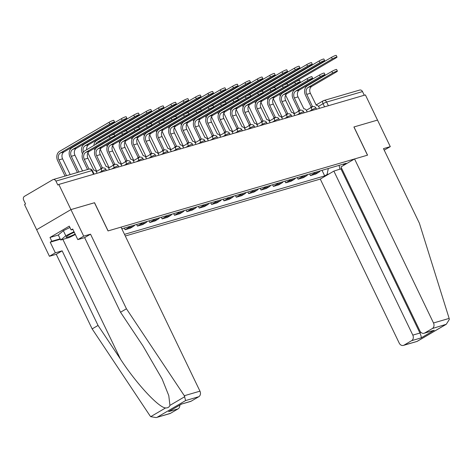 <?xml version="1.0" encoding="UTF-8"?>
<svg xmlns="http://www.w3.org/2000/svg" width="473" height="473" viewBox="0 0 473 473"><rect width="100%" height="100%" fill="white"/><g stroke="black" fill="none" stroke-linecap="round" stroke-linejoin="round"><path stroke-width="0.71" d="M125.292 236.009L320.28 179.078L399.218 343.102A4.239 3.441 -106.3 0 0 403.404 345.408A4.239 3.441 -106.3 0 0 404.043 345.136L411.64 340.672A4.239 3.441 -106.3 0 0 412.811 335.12L419.941 333.039C421.005 335.392 421.408 337.013 421.147 337.899L411.64 340.672M94.47 202.751L70.932 209.598L36.652 229.724L24.537 204.561L25.536 203.975L23.65 200.049A2.826 2.294 -106.3 0 1 24.43 196.348L52.716 179.746A2.826 2.294 -106.3 0 1 53.142 179.563L89.03 169.086A2.826 2.294 73.7 0 1 91.821 170.623L55.932 181.1A2.826 2.294 -106.3 0 0 53.142 179.563M384.212 150.16L390.29 146.642L365.398 94.919L58.823 184.435L70.932 209.598L36.652 229.724L49.428 256.283L55.329 252.819L62.14 250.832L56.246 254.297L49.428 256.283M94.541 202.71L108.11 230.907L367.474 155.179L353.905 126.977L377.513 120.089L353.981 126.959L367.556 155.156L354.561 158.952L433.505 322.976L449.143 318.406L449.35 319.411L446.27 324.289L432.328 328.528A4.239 3.441 -106.3 0 0 433.505 322.976M316.023 105.012L323.195 100.802A2.826 1.62 59.6 0 1 323.408 100.708A2.826 2.294 73.7 0 1 323.834 100.524L359.722 90.047A2.826 2.294 73.7 0 1 362.513 91.585L326.624 102.067A2.826 0.331 154.3 0 0 323.041 103.699L318.483 106.378M364.275 95.25L362.513 91.585M55.932 181.1L57.824 185.02L58.823 184.435M122.016 229.192A6.498 5.28 -106.3 0 0 122.495 228.595M129.626 226.514A6.498 5.28 73.7 0 1 128.124 227.921L125.079 229.712L130.306 228.187L133.356 226.396A6.498 5.28 -106.3 0 0 134.852 224.988M124.287 228.075L125.079 229.712M141.983 222.907A6.498 5.28 73.7 0 1 140.487 224.314L137.436 226.106L142.663 224.574L145.714 222.789A6.498 5.28 -106.3 0 0 147.215 221.382M136.65 224.462L137.436 226.106M154.34 219.301A6.498 5.28 73.7 0 1 152.844 220.708L149.793 222.493L155.026 220.968L158.071 219.176A6.498 5.28 -106.3 0 0 159.572 217.769M149.007 220.856L149.793 222.493M166.703 215.688A6.498 5.28 73.7 0 1 165.201 217.095L162.15 218.887L167.383 217.361L170.428 215.57A6.498 5.28 -106.3 0 0 171.93 214.163M161.364 217.249L162.15 218.887M179.06 212.081A6.498 5.28 73.7 0 1 177.558 213.489L174.513 215.28L179.74 213.755L182.791 211.963A6.498 5.28 -106.3 0 0 184.287 210.556M173.721 213.642L174.513 215.28M191.417 208.475A6.498 5.28 73.7 0 1 189.915 209.882L186.87 211.668L192.097 210.142L195.148 208.357A6.498 5.28 -106.3 0 0 196.644 206.949M186.078 210.03L186.87 211.668M203.774 204.862A6.498 5.28 73.7 0 1 202.278 206.275L199.228 208.061L204.454 206.535L207.505 204.744A6.498 5.28 -106.3 0 0 209.007 203.337M198.441 206.423L199.228 208.061M216.131 201.256A6.498 5.28 73.7 0 1 214.636 202.663L211.585 204.454L216.811 202.929L219.862 201.137A6.498 5.28 -106.3 0 0 221.364 199.73M210.798 202.816L211.585 204.454M228.494 197.649A6.498 5.28 73.7 0 1 226.993 199.056L223.942 200.848L229.174 199.316L232.219 197.531A6.498 5.28 -106.3 0 0 233.721 196.124M223.155 199.204L223.942 200.848M240.852 194.042A6.498 5.28 73.7 0 1 239.35 195.45L236.299 197.235L241.532 195.71L244.576 193.918A6.498 5.28 -106.3 0 0 246.078 192.511M235.513 195.597L236.299 197.235M253.209 190.43A6.498 5.28 73.7 0 1 251.707 191.837L248.662 193.628L253.889 192.103L256.94 190.312A6.498 5.28 -106.3 0 0 258.435 188.904M247.87 191.991L248.662 193.628M265.566 186.823A6.498 5.28 73.7 0 1 264.064 188.23L261.019 190.022L266.246 188.496L269.297 186.705A6.498 5.28 -106.3 0 0 270.793 185.298M260.227 188.384L261.019 190.022M277.923 183.217A6.498 5.28 73.7 0 1 276.427 184.624L273.376 186.409L278.603 184.884L281.654 183.098A6.498 5.28 -106.3 0 0 283.156 181.691M272.59 184.772L273.376 186.409M290.28 179.61A6.498 5.28 73.7 0 1 288.784 181.017L285.733 182.803L290.966 181.277L294.011 179.486A6.498 5.28 -106.3 0 0 295.513 178.079M284.947 181.165L285.733 182.803M302.643 175.997A6.498 5.28 73.7 0 1 301.141 177.405L298.091 179.196L303.323 177.671L306.368 175.879A6.498 5.28 -106.3 0 0 307.87 174.472M297.304 177.558L298.091 179.196M315 172.391A6.498 5.28 73.7 0 1 313.498 173.798L310.454 175.589L315.68 174.058L318.725 172.273A6.498 5.28 -106.3 0 0 320.227 170.865M309.661 173.946L310.454 175.589M342.866 164.255L343.836 164.663L346.189 163.286L121.821 228.796M343.836 164.663L345.816 164.084M329.025 173.94L327.044 174.519L328.315 168.5M124.5 234.354L324.697 175.897L327.044 174.519M322.018 170.339L324.697 175.897M339.046 165.367L340.022 169.299M87.54 169.517L82.994 160.063A7.136 5.794 73.7 0 1 84.963 150.71L109.405 136.366A3.252 0.378 -25.7 0 1 112.426 134.882A3.252 0.378 -25.7 0 1 114.153 134.427L114.945 136.07A3.252 0.378 154.3 0 0 113.218 136.526A3.252 0.378 154.3 0 0 110.197 138.01L85.755 152.353A5.298 4.304 -106.3 0 0 84.289 159.3L89.001 169.092M85.755 152.353L89.403 151.295L113.839 136.945A3.252 0.378 154.3 0 0 114.945 136.07M97.107 173.254L96.634 172.278A2.826 1.62 59.6 0 0 93.837 170.215L87.937 158.236A5.298 4.304 -106.3 0 1 89.403 151.295M65.061 176.08L57.647 160.666A7.136 5.794 73.7 0 1 59.616 151.319L109.044 122.306A3.252 0.378 -25.7 0 1 112.071 120.822A3.252 0.378 -25.7 0 1 113.798 120.361L114.59 122.004A3.252 0.378 154.3 0 0 112.858 122.466A3.252 0.378 154.3 0 0 109.837 123.95L60.408 152.962A5.298 4.304 -106.3 0 0 58.942 159.904L66.522 175.654M70.17 174.59L62.59 158.839A5.298 4.304 -106.3 0 1 64.056 151.898L113.479 122.885A3.252 0.378 154.3 0 0 114.59 122.004M101.104 168.412L95.351 156.451A7.136 5.794 73.7 0 1 97.326 147.103L121.762 132.759A3.252 0.378 -25.7 0 1 124.783 131.275A3.252 0.378 -25.7 0 1 126.51 130.814L127.302 132.464A3.252 0.378 154.3 0 0 125.576 132.919A3.252 0.378 154.3 0 0 122.554 134.403L98.112 148.747A5.298 4.304 -106.3 0 0 96.646 155.688L102.31 167.738A2.826 1.62 59.6 0 0 102.097 167.832A2.826 1.62 59.6 0 0 101.618 168.489M98.112 148.747L101.76 147.682L126.196 133.339A3.252 0.378 154.3 0 0 127.302 132.464M100.317 169.251A2.826 1.62 -120.4 0 1 100.796 168.595L102.097 167.832M109.464 169.647L108.997 168.672A2.826 1.62 59.6 0 0 106.194 166.608L100.294 154.624A5.298 4.304 -106.3 0 1 101.76 147.682M113.461 164.805L107.708 152.844A7.136 5.794 73.7 0 1 109.683 143.496L134.119 129.153A3.252 0.378 -25.7 0 1 137.146 127.663A3.252 0.378 -25.7 0 1 138.873 127.207L139.659 128.851A3.252 0.378 154.3 0 0 137.933 129.306A3.252 0.378 154.3 0 0 134.911 130.796L110.475 145.14A5.298 4.304 -106.3 0 0 109.009 152.081L114.667 164.131A2.826 1.62 59.6 0 0 114.454 164.226A2.826 1.62 59.6 0 0 113.975 164.876M110.475 145.14L114.117 144.076L138.554 129.732A3.252 0.378 154.3 0 0 139.659 128.851M112.675 165.639A2.826 1.62 -120.4 0 1 113.159 164.988L114.454 164.226M121.821 166.041L121.354 165.065A2.826 1.62 59.6 0 0 118.552 162.996L112.651 151.017A5.298 4.304 -106.3 0 1 114.117 144.076M62.14 250.832L98.047 325.448L92.152 328.906L150.042 415.856L150.71 416.672L156.202 417.588L170.505 413.319A4.239 3.441 73.7 0 1 169.866 413.597L156.202 417.588M98.047 325.448L120.538 359.226C136.206 383.402 158.621 407.637 165.585 407.939C167.749 408.045 169.198 407.194 169.937 405.379L168.784 395.629L162.103 378.956L143.029 346.023L120.538 312.245L84.632 237.629L77.814 239.622L72.706 228.997L71.104 229.937L69.277 226.141L49.99 237.464L51.811 241.26L60.154 238.824M92.152 328.906L56.246 254.297M198.79 396.717L185.599 400.566L184.328 395.73L126.439 308.78L90.526 234.17L83.715 236.157L70.932 209.598L94.458 202.734L108.033 230.93L121.023 227.141L199.967 391.165A4.239 3.441 73.7 0 1 198.79 396.717L191.193 401.175A4.239 3.441 73.7 0 1 190.56 401.453L181.555 404.078M83.715 236.157L77.814 239.622M60.355 239.237L50.215 242.2L55.329 252.819M50.215 242.2L51.811 241.26M90.526 234.17L84.632 237.629M126.439 308.78L120.538 312.245M179.77 405.13A4.239 3.441 73.7 0 1 178.102 408.861L170.505 413.319M72.901 229.411L71.104 229.937M49.99 237.464L58.327 235.028M181.526 404.09L191.193 401.175M178.102 408.861L168.595 411.64L181.579 404.066M449.143 318.406L419.391 223.244L383.479 148.634L390.29 146.642M320.28 179.078L333.873 171.096L412.811 335.12M354.561 158.952L340.968 166.934L419.912 330.952A4.239 3.441 -106.3 0 0 424.098 333.264A4.239 3.441 -106.3 0 0 424.736 332.986L432.328 328.528M341.76 168.571L333.873 171.096M341.003 169.015L419.941 333.039L420.994 332.418M424.736 332.986L434.238 330.213L424.098 333.264M404.043 345.136L417.074 341.417L403.404 345.408M74.22 232.148A9.188 1.076 154.3 0 0 69.2 234.779A9.188 1.076 154.3 0 0 66.149 236.979A9.188 1.076 154.3 0 0 75.154 234.082M71.192 233.668A6.291 0.733 154.3 0 0 74.285 232.278M75.355 234.507L69.277 237.517L60.727 240.012L58.291 234.951L63.358 230.718L69.921 227.472M60.727 240.012L65.794 235.773L74.013 231.711M63.358 230.718L65.794 235.773M77.418 172.474L70.004 157.06A7.136 5.794 73.7 0 1 71.979 147.712L121.401 118.693A3.252 0.378 -25.7 0 1 124.429 117.209A3.252 0.378 -25.7 0 1 126.155 116.754L126.947 118.398A3.252 0.378 154.3 0 0 125.221 118.853A3.252 0.378 154.3 0 0 122.194 120.337L72.765 149.356A5.298 4.304 -106.3 0 0 71.305 156.297L78.885 172.048M82.527 170.984L74.947 155.233A5.298 4.304 -106.3 0 1 76.413 148.291L125.842 119.279A3.252 0.378 154.3 0 0 126.947 118.398M82.533 153.814L82.361 153.453A7.136 5.794 73.7 0 1 84.336 144.099L133.764 115.087A3.252 0.378 -25.7 0 1 136.786 113.603A3.252 0.378 -25.7 0 1 138.512 113.148L139.304 114.791A3.252 0.378 154.3 0 0 137.578 115.246A3.252 0.378 154.3 0 0 134.551 116.73L85.128 145.743A5.298 4.304 -106.3 0 0 83.419 152.117M86.719 149.681A5.298 4.304 -106.3 0 1 88.77 144.679L138.199 115.666A3.252 0.378 154.3 0 0 139.304 114.791M87.907 152.88L96.782 171.321M125.824 161.198L120.065 149.237A7.136 5.794 73.7 0 1 122.04 139.89L146.476 125.54A3.252 0.378 -25.7 0 1 149.503 124.056A3.252 0.378 -25.7 0 1 151.23 123.601L152.022 125.244A3.252 0.378 154.3 0 0 150.296 125.7A3.252 0.378 154.3 0 0 147.269 127.184L122.832 141.533A5.298 4.304 -106.3 0 0 121.366 148.475L127.03 160.524A2.826 1.62 59.6 0 0 126.817 160.613A2.826 1.62 59.6 0 0 126.332 161.269M122.832 141.533L126.474 140.469L150.911 126.12A3.252 0.378 154.3 0 0 152.022 125.244M125.032 162.032A2.826 1.62 -120.4 0 1 125.516 161.376L126.817 160.613M134.178 162.428L133.711 161.459A2.826 1.62 59.6 0 0 130.909 159.389L125.008 147.41A5.298 4.304 -106.3 0 1 126.474 140.469M138.181 157.592L132.422 145.631A7.136 5.794 73.7 0 1 134.397 136.277L158.833 121.933A3.252 0.378 -25.7 0 1 161.861 120.449A3.252 0.378 -25.7 0 1 163.587 119.994L164.379 121.638A3.252 0.378 154.3 0 0 162.653 122.093A3.252 0.378 154.3 0 0 159.626 123.577L135.189 137.921A5.298 4.304 -106.3 0 0 133.723 144.868L139.387 156.912A2.826 1.62 59.6 0 0 139.174 157.006A2.826 1.62 59.6 0 0 138.69 157.663M135.189 137.921L138.831 136.857L163.274 122.513A3.252 0.378 154.3 0 0 164.379 121.638M137.389 158.425A2.826 1.62 -120.4 0 1 137.874 157.769L139.174 157.006M146.541 158.822L146.068 157.846A2.826 1.62 59.6 0 0 143.266 155.783L137.365 143.804A5.298 4.304 -106.3 0 1 138.831 136.857M150.538 153.979L144.779 142.018A7.136 5.794 73.7 0 1 146.754 132.671L171.196 118.327A3.252 0.378 -25.7 0 1 174.218 116.843A3.252 0.378 -25.7 0 1 175.944 116.382L176.736 118.025A3.252 0.378 154.3 0 0 175.01 118.487A3.252 0.378 154.3 0 0 171.983 119.971L147.546 134.314A5.298 4.304 -106.3 0 0 146.08 141.256L151.744 153.305A2.826 1.62 59.6 0 0 151.531 153.4A2.826 1.62 59.6 0 0 151.047 154.05M147.546 134.314L151.189 133.25L175.631 118.906A3.252 0.378 154.3 0 0 176.736 118.025M149.746 154.813A2.826 1.62 -120.4 0 1 150.231 154.163L151.531 153.4M158.898 155.215L158.425 154.239A2.826 1.62 59.6 0 0 155.629 152.17L149.728 140.191A5.298 4.304 -106.3 0 1 151.189 133.25M93.879 145.477A7.136 5.794 73.7 0 1 96.693 140.493L146.122 111.48A3.252 0.378 -25.7 0 1 149.143 109.996A3.252 0.378 -25.7 0 1 150.869 109.535L151.662 111.185A3.252 0.378 154.3 0 0 149.935 111.64A3.252 0.378 154.3 0 0 146.914 113.124L97.485 142.137A5.298 4.304 -106.3 0 0 95.688 144.419M100.353 141.681A5.298 4.304 -106.3 0 1 101.127 141.072L150.556 112.06A3.252 0.378 154.3 0 0 151.662 111.185M100.264 149.273L109.145 167.714M94.896 150.207L94.718 149.84A7.136 5.794 73.7 0 1 94.198 148.475M99.034 145.637A5.298 4.304 -106.3 0 0 99.082 146.074M95.534 147.688A5.298 4.304 -106.3 0 0 95.777 148.51M112.544 134.835L158.479 107.874A3.252 0.378 -25.7 0 1 161.5 106.384A3.252 0.378 -25.7 0 1 163.226 105.928L164.019 107.572A3.252 0.378 154.3 0 0 162.292 108.027A3.252 0.378 154.3 0 0 159.271 109.517L114.744 135.65M112.71 138.069A5.298 4.304 -106.3 0 1 113.485 137.466L162.913 108.453A3.252 0.378 154.3 0 0 164.019 107.572M112.627 145.66L121.502 164.107M107.253 146.595L107.075 146.234A7.136 5.794 73.7 0 1 106.555 144.868M106.236 141.87A7.136 5.794 73.7 0 1 106.289 141.38M111.392 142.03A5.298 4.304 -106.3 0 0 111.439 142.462M108.311 140.191A5.298 4.304 -106.3 0 0 108.045 140.812M107.891 144.082A5.298 4.304 -106.3 0 0 108.134 144.904M124.902 131.228L170.836 104.261A3.252 0.378 -25.7 0 1 173.863 102.777A3.252 0.378 -25.7 0 1 175.589 102.322L176.376 103.965A3.252 0.378 154.3 0 0 174.649 104.421A3.252 0.378 154.3 0 0 171.628 105.905L127.101 132.044M125.073 134.462A5.298 4.304 -106.3 0 1 125.842 133.859L175.27 104.84A3.252 0.378 154.3 0 0 176.376 103.965M124.984 142.054L133.859 160.495M119.61 142.988L119.433 142.627A7.136 5.794 73.7 0 1 118.912 141.261M118.593 138.264A7.136 5.794 73.7 0 1 118.646 137.767M123.755 138.418A5.298 4.304 -106.3 0 0 123.796 138.855M120.668 136.585A5.298 4.304 -106.3 0 0 120.402 137.2M120.254 140.475A5.298 4.304 -106.3 0 0 120.491 141.291M162.895 150.373L157.142 138.412A7.136 5.794 73.7 0 1 159.111 129.064L183.554 114.714A3.252 0.378 -25.7 0 1 186.575 113.23A3.252 0.378 -25.7 0 1 188.301 112.775L189.094 114.419A3.252 0.378 154.3 0 0 187.367 114.874A3.252 0.378 154.3 0 0 184.346 116.358L159.904 130.708A5.298 4.304 -106.3 0 0 158.437 137.649L164.101 149.699A2.826 1.62 59.6 0 0 163.889 149.787A2.826 1.62 59.6 0 0 163.404 150.444M159.904 130.708L163.552 129.643L187.988 115.3A3.252 0.378 154.3 0 0 189.094 114.419M162.109 151.206A2.826 1.62 -120.4 0 1 162.588 150.55L163.889 149.787M171.256 151.608L170.788 150.633A2.826 1.62 59.6 0 0 167.986 148.563L162.085 136.585A5.298 4.304 -106.3 0 1 163.552 129.643M137.259 127.615L183.193 100.654A3.252 0.378 -25.7 0 1 186.22 99.17A3.252 0.378 -25.7 0 1 187.947 98.715L188.739 100.359A3.252 0.378 154.3 0 0 187.012 100.814A3.252 0.378 154.3 0 0 183.985 102.298L139.458 128.437M137.43 130.855A5.298 4.304 -106.3 0 1 138.205 130.246L187.627 101.234A3.252 0.378 154.3 0 0 188.739 100.359M137.341 138.447L146.216 156.888M131.967 139.381L131.796 139.015A7.136 5.794 73.7 0 1 131.269 137.649M130.956 134.657A7.136 5.794 73.7 0 1 131.009 134.161M136.112 134.811A5.298 4.304 -106.3 0 0 136.153 135.248M133.025 132.978A5.298 4.304 -106.3 0 0 132.759 133.593M132.611 136.868A5.298 4.304 -106.3 0 0 132.854 137.684M175.252 146.766L169.5 134.805A7.136 5.794 73.7 0 1 171.474 125.451L195.911 111.108A3.252 0.378 -25.7 0 1 198.932 109.624A3.252 0.378 -25.7 0 1 200.664 109.168L201.451 110.812A3.252 0.378 154.3 0 0 199.724 111.267A3.252 0.378 154.3 0 0 196.703 112.751L172.261 127.101A5.298 4.304 -106.3 0 0 170.8 134.042L176.459 146.092A2.826 1.62 59.6 0 0 176.246 146.181A2.826 1.62 59.6 0 0 175.767 146.837M172.261 127.101L175.909 126.037L200.345 111.687A3.252 0.378 154.3 0 0 201.451 110.812M174.466 147.6A2.826 1.62 -120.4 0 1 174.945 146.943L176.246 146.181M183.613 147.996L183.146 147.02A2.826 1.62 59.6 0 0 180.343 144.957L174.442 132.978A5.298 4.304 -106.3 0 1 175.909 126.037M149.622 124.009L195.55 97.048A3.252 0.378 -25.7 0 1 198.577 95.564A3.252 0.378 -25.7 0 1 200.304 95.103L201.096 96.746A3.252 0.378 154.3 0 0 199.37 97.207A3.252 0.378 154.3 0 0 196.342 98.691L151.821 124.825M149.787 127.243A5.298 4.304 -106.3 0 1 150.562 126.64L199.99 97.627A3.252 0.378 154.3 0 0 201.096 96.746M149.699 134.84L158.573 153.282M144.324 135.769L144.153 135.408A7.136 5.794 73.7 0 1 143.632 134.042M143.313 131.045A7.136 5.794 73.7 0 1 143.366 130.554M148.469 131.204A5.298 4.304 -106.3 0 0 148.51 131.642M145.382 129.366A5.298 4.304 -106.3 0 0 145.122 129.986M144.969 133.256A5.298 4.304 -106.3 0 0 145.211 134.078M187.615 143.153L181.857 131.192A7.136 5.794 73.7 0 1 183.831 121.845L208.268 107.501A3.252 0.378 -25.7 0 1 211.295 106.017A3.252 0.378 -25.7 0 1 213.021 105.556L213.814 107.205A3.252 0.378 154.3 0 0 212.081 107.661A3.252 0.378 154.3 0 0 209.06 109.145L184.624 123.488A5.298 4.304 -106.3 0 0 183.157 130.43L188.822 142.479A2.826 1.62 59.6 0 0 188.603 142.574A2.826 1.62 59.6 0 0 188.124 143.23M184.624 123.488L188.266 122.424L212.702 108.081A3.252 0.378 154.3 0 0 213.814 107.205M186.823 143.993A2.826 1.62 -120.4 0 1 187.308 143.337L188.603 142.574M195.97 144.389L195.503 143.414A2.826 1.62 59.6 0 0 192.7 141.35L186.8 129.366A5.298 4.304 -106.3 0 1 188.266 122.424M161.979 120.402L207.913 93.435A3.252 0.378 -25.7 0 1 210.934 91.951A3.252 0.378 -25.7 0 1 212.661 91.496L213.453 93.14A3.252 0.378 154.3 0 0 211.727 93.595A3.252 0.378 154.3 0 0 208.699 95.079L164.178 121.218M162.144 123.636A5.298 4.304 -106.3 0 1 162.919 123.033L212.347 94.021A3.252 0.378 154.3 0 0 213.453 93.14M162.056 131.228L170.93 149.675M156.681 132.162L156.51 131.801A7.136 5.794 73.7 0 1 155.989 130.436M155.67 127.438A7.136 5.794 73.7 0 1 155.723 126.947M160.826 127.598A5.298 4.304 -106.3 0 0 160.873 128.029M157.746 125.759A5.298 4.304 -106.3 0 0 157.479 126.374M157.326 129.649A5.298 4.304 -106.3 0 0 157.568 130.465M199.973 139.547L194.214 127.586A7.136 5.794 73.7 0 1 196.189 118.238L220.625 103.894A3.252 0.378 -25.7 0 1 223.652 102.404A3.252 0.378 -25.7 0 1 225.379 101.949L226.171 103.593A3.252 0.378 154.3 0 0 224.444 104.048A3.252 0.378 154.3 0 0 221.417 105.538L196.981 119.882A5.298 4.304 -106.3 0 0 195.515 126.823L201.179 138.873A2.826 1.62 59.6 0 0 200.966 138.967A2.826 1.62 59.6 0 0 200.481 139.618M196.981 119.882L200.623 118.818L225.065 104.474A3.252 0.378 154.3 0 0 226.171 103.593M199.18 140.38A2.826 1.62 -120.4 0 1 199.665 139.73L200.966 138.967M208.327 140.783L207.86 139.807A2.826 1.62 59.6 0 0 205.057 137.738L199.157 125.759A5.298 4.304 -106.3 0 1 200.623 118.818M174.336 116.796L220.27 89.829A3.252 0.378 -25.7 0 1 223.291 88.345A3.252 0.378 -25.7 0 1 225.018 87.889L225.81 89.533A3.252 0.378 154.3 0 0 224.084 89.988A3.252 0.378 154.3 0 0 221.062 91.472L176.535 117.611M174.502 120.03A5.298 4.304 -106.3 0 1 175.276 119.421L224.705 90.408A3.252 0.378 154.3 0 0 225.81 89.533M174.413 127.621L183.293 146.062M169.044 128.555L168.867 128.195A7.136 5.794 73.7 0 1 168.347 126.829M168.027 123.831A7.136 5.794 73.7 0 1 168.081 123.335M173.183 123.985A5.298 4.304 -106.3 0 0 173.23 124.423M170.103 122.152A5.298 4.304 -106.3 0 0 169.837 122.767M169.683 126.043A5.298 4.304 -106.3 0 0 169.925 126.859M212.33 135.94L206.571 123.979A7.136 5.794 73.7 0 1 208.546 114.632L232.988 100.282A3.252 0.378 -25.7 0 1 236.009 98.798A3.252 0.378 -25.7 0 1 237.736 98.343L238.528 99.986A3.252 0.378 154.3 0 0 236.802 100.442A3.252 0.378 154.3 0 0 233.774 101.926L209.338 116.275A5.298 4.304 -106.3 0 0 207.872 123.217L213.536 135.266A2.826 1.62 59.6 0 0 213.323 135.355A2.826 1.62 59.6 0 0 212.838 136.011M209.338 116.275L212.98 115.211L237.422 100.861A3.252 0.378 154.3 0 0 238.528 99.986M211.537 136.774A2.826 1.62 -120.4 0 1 212.022 136.118L213.323 135.355M220.69 137.17L220.217 136.2A2.826 1.62 59.6 0 0 217.414 134.131L211.514 122.152A5.298 4.304 -106.3 0 1 212.98 115.211M186.693 113.183L232.627 86.222A3.252 0.378 -25.7 0 1 235.649 84.738A3.252 0.378 -25.7 0 1 237.375 84.277L238.167 85.926A3.252 0.378 154.3 0 0 236.441 86.382A3.252 0.378 154.3 0 0 233.42 87.866L188.893 113.999M186.865 116.423A5.298 4.304 -106.3 0 1 187.633 115.814L237.062 86.801A3.252 0.378 154.3 0 0 238.167 85.926M186.776 124.015L195.651 142.456M181.401 124.949L181.224 124.582A7.136 5.794 73.7 0 1 180.704 123.217M180.384 120.219A7.136 5.794 73.7 0 1 180.438 119.728M185.54 120.379A5.298 4.304 -106.3 0 0 185.587 120.816M182.46 118.54A5.298 4.304 -106.3 0 0 182.194 119.161M182.04 122.43A5.298 4.304 -106.3 0 0 182.282 123.252M224.687 132.334L218.928 120.373A7.136 5.794 73.7 0 1 220.903 111.019L245.345 96.675A3.252 0.378 -25.7 0 1 248.366 95.191A3.252 0.378 -25.7 0 1 250.093 94.736L250.885 96.38A3.252 0.378 154.3 0 0 249.159 96.835A3.252 0.378 154.3 0 0 246.137 98.319L221.695 112.663A5.298 4.304 -106.3 0 0 220.229 119.61L225.893 131.654A2.826 1.62 59.6 0 0 225.68 131.748A2.826 1.62 59.6 0 0 225.195 132.405M221.695 112.663L225.343 111.598L249.779 97.255A3.252 0.378 154.3 0 0 250.885 96.38M223.9 133.167A2.826 1.62 -120.4 0 1 224.379 132.511L225.68 131.748M233.047 133.563L232.574 132.588A2.826 1.62 59.6 0 0 229.777 130.524L223.877 118.546A5.298 4.304 -106.3 0 1 225.343 111.598M199.05 109.576L244.984 82.615A3.252 0.378 -25.7 0 1 248.012 81.125A3.252 0.378 -25.7 0 1 249.738 80.67L250.524 82.314A3.252 0.378 154.3 0 0 248.798 82.769A3.252 0.378 154.3 0 0 245.777 84.259L201.25 110.392M199.222 112.811A5.298 4.304 -106.3 0 1 199.996 112.207L249.419 83.195A3.252 0.378 154.3 0 0 250.524 82.314M199.133 120.402L208.008 138.849M193.759 121.336L193.587 120.976A7.136 5.794 73.7 0 1 193.061 119.61M192.748 116.612A7.136 5.794 73.7 0 1 192.795 116.122M197.903 116.772A5.298 4.304 -106.3 0 0 197.945 117.209M194.817 114.933A5.298 4.304 -106.3 0 0 194.551 115.554M194.403 118.824A5.298 4.304 -106.3 0 0 194.639 119.645M237.044 128.721L231.291 116.76A7.136 5.794 73.7 0 1 233.266 107.412L257.702 93.069A3.252 0.378 -25.7 0 1 260.724 91.585A3.252 0.378 -25.7 0 1 262.45 91.123L263.242 92.767A3.252 0.378 154.3 0 0 261.516 93.228A3.252 0.378 154.3 0 0 258.495 94.712L234.052 109.056A5.298 4.304 -106.3 0 0 232.586 115.997L238.25 128.047A2.826 1.62 59.6 0 0 238.037 128.142A2.826 1.62 59.6 0 0 237.552 128.792M234.052 109.056L237.7 107.992L262.137 93.648A3.252 0.378 154.3 0 0 263.242 92.767M236.258 129.555A2.826 1.62 -120.4 0 1 236.737 128.904L238.037 128.142M245.404 129.957L244.937 128.981A2.826 1.62 59.6 0 0 242.135 126.912L236.234 114.933A5.298 4.304 -106.3 0 1 237.7 107.992M211.407 105.97L257.342 79.003A3.252 0.378 -25.7 0 1 260.369 77.519A3.252 0.378 -25.7 0 1 262.095 77.064L262.887 78.707A3.252 0.378 154.3 0 0 261.161 79.162A3.252 0.378 154.3 0 0 258.134 80.647L213.613 106.786M211.579 109.204A5.298 4.304 -106.3 0 1 212.353 108.601L261.776 79.582A3.252 0.378 154.3 0 0 262.887 78.707M211.49 116.796L220.365 135.237M206.116 117.73L205.944 117.369A7.136 5.794 73.7 0 1 205.424 116.003M205.105 113.006A7.136 5.794 73.7 0 1 205.158 112.509M210.26 113.159A5.298 4.304 -106.3 0 0 210.302 113.597M207.174 111.326A5.298 4.304 -106.3 0 0 206.914 111.941M206.76 115.217A5.298 4.304 -106.3 0 0 207.003 116.033M249.401 125.114L243.648 113.153A7.136 5.794 73.7 0 1 245.623 103.806L270.059 89.456A3.252 0.378 -25.7 0 1 273.087 87.972A3.252 0.378 -25.7 0 1 274.813 87.517L275.599 89.161A3.252 0.378 154.3 0 0 273.873 89.616A3.252 0.378 154.3 0 0 270.852 91.1L246.415 105.449A5.298 4.304 -106.3 0 0 244.949 112.391L250.607 124.44A2.826 1.62 59.6 0 0 250.394 124.529A2.826 1.62 59.6 0 0 249.915 125.185M246.415 105.449L250.057 104.385L274.494 90.041A3.252 0.378 154.3 0 0 275.599 89.161M248.615 125.948A2.826 1.62 -120.4 0 1 249.1 125.292L250.394 124.529M257.761 126.35L257.294 125.375A2.826 1.62 59.6 0 0 254.492 123.305L248.591 111.326A5.298 4.304 -106.3 0 1 250.057 104.385M223.77 102.357L269.699 75.396A3.252 0.378 -25.7 0 1 272.726 73.912A3.252 0.378 -25.7 0 1 274.452 73.457L275.245 75.101A3.252 0.378 154.3 0 0 273.518 75.556A3.252 0.378 154.3 0 0 270.491 77.04L225.97 103.179M223.936 105.597A5.298 4.304 -106.3 0 1 224.71 104.988L274.139 75.976A3.252 0.378 154.3 0 0 275.245 75.101M223.847 113.189L232.722 131.63M218.473 114.123L218.301 113.762A7.136 5.794 73.7 0 1 217.781 112.391M217.462 109.399A7.136 5.794 73.7 0 1 217.515 108.902M222.617 109.553A5.298 4.304 -106.3 0 0 222.659 109.99M219.531 107.72A5.298 4.304 -106.3 0 0 219.271 108.335M219.117 111.61A5.298 4.304 -106.3 0 0 219.36 112.426M261.764 121.508L256.005 109.547A7.136 5.794 73.7 0 1 257.98 100.193L282.416 85.85A3.252 0.378 -25.7 0 1 285.444 84.365A3.252 0.378 -25.7 0 1 287.17 83.91L287.962 85.554A3.252 0.378 154.3 0 0 286.236 86.009A3.252 0.378 154.3 0 0 283.209 87.493L258.772 101.843A5.298 4.304 -106.3 0 0 257.306 108.784L262.97 120.834A2.826 1.62 59.6 0 0 262.752 120.922A2.826 1.62 59.6 0 0 262.273 121.579M258.772 101.843L262.414 100.779L286.851 86.429A3.252 0.378 154.3 0 0 287.962 85.554M260.972 122.341A2.826 1.62 -120.4 0 1 261.457 121.685L262.752 120.922M270.118 122.738L269.651 121.762A2.826 1.62 59.6 0 0 266.849 119.699L260.948 107.72A5.298 4.304 -106.3 0 1 262.414 100.779M236.128 98.751L282.062 71.79A3.252 0.378 -25.7 0 1 285.083 70.306A3.252 0.378 -25.7 0 1 286.809 69.844L287.602 71.488A3.252 0.378 154.3 0 0 285.875 71.949A3.252 0.378 154.3 0 0 282.848 73.433L238.327 99.567M236.293 101.985A5.298 4.304 -106.3 0 1 237.068 101.382L286.496 72.369A3.252 0.378 154.3 0 0 287.602 71.488M236.204 109.582L245.085 128.023M230.836 110.516L230.658 110.15A7.136 5.794 73.7 0 1 230.138 108.784M229.819 105.786A7.136 5.794 73.7 0 1 229.872 105.296M234.975 105.946A5.298 4.304 -106.3 0 0 235.022 106.384M231.894 104.107A5.298 4.304 -106.3 0 0 231.628 104.728M231.474 107.998A5.298 4.304 -106.3 0 0 231.717 108.82M274.121 117.895L268.362 105.934A7.136 5.794 73.7 0 1 270.337 96.587L294.774 82.243A3.252 0.378 -25.7 0 1 297.801 80.759A3.252 0.378 -25.7 0 1 299.527 80.298L300.32 81.947A3.252 0.378 154.3 0 0 298.593 82.403A3.252 0.378 154.3 0 0 295.566 83.887L271.13 98.23A5.298 4.304 -106.3 0 0 269.663 105.172L275.327 117.221A2.826 1.62 59.6 0 0 275.115 117.316A2.826 1.62 59.6 0 0 274.63 117.972M271.13 98.23L274.772 97.166L299.214 82.822A3.252 0.378 154.3 0 0 300.32 81.947M273.329 118.735A2.826 1.62 -120.4 0 1 273.814 118.079L275.115 117.316M282.482 119.131L282.009 118.155A2.826 1.62 59.6 0 0 279.206 116.092L273.305 104.113A5.298 4.304 -106.3 0 1 274.772 97.166M248.485 95.144L294.419 68.177A3.252 0.378 -25.7 0 1 297.44 66.693A3.252 0.378 -25.7 0 1 299.167 66.238L299.959 67.881A3.252 0.378 154.3 0 0 298.232 68.337A3.252 0.378 154.3 0 0 295.211 69.821L250.684 95.96M248.65 98.378A5.298 4.304 -106.3 0 1 249.425 97.775L298.853 68.762A3.252 0.378 154.3 0 0 299.959 67.881M248.567 105.97L257.442 124.417M243.193 106.904L243.016 106.543A7.136 5.794 73.7 0 1 242.495 105.177M242.176 102.18A7.136 5.794 73.7 0 1 242.229 101.689M247.332 102.339A5.298 4.304 -106.3 0 0 247.379 102.771M244.251 100.501A5.298 4.304 -106.3 0 0 243.985 101.116M243.832 104.391A5.298 4.304 -106.3 0 0 244.074 105.207M286.478 114.289L280.72 102.328A7.136 5.794 73.7 0 1 282.694 92.98L307.137 78.636A3.252 0.378 -25.7 0 1 310.158 77.146A3.252 0.378 -25.7 0 1 311.884 76.691L312.677 78.335A3.252 0.378 154.3 0 0 310.95 78.79A3.252 0.378 154.3 0 0 307.923 80.28L283.487 94.624A5.298 4.304 -106.3 0 0 282.02 101.565L287.685 113.615A2.826 1.62 59.6 0 0 287.472 113.709A2.826 1.62 59.6 0 0 286.987 114.36M283.487 94.624L287.129 93.559L311.571 79.216A3.252 0.378 154.3 0 0 312.677 78.335M285.686 115.122A2.826 1.62 -120.4 0 1 286.171 114.472L287.472 113.709M294.839 115.524L294.366 114.549A2.826 1.62 59.6 0 0 291.563 112.479L285.662 100.501A5.298 4.304 -106.3 0 1 287.129 93.559M260.842 91.537L306.776 64.57A3.252 0.378 -25.7 0 1 309.797 63.086A3.252 0.378 -25.7 0 1 311.53 62.631L312.316 64.275A3.252 0.378 154.3 0 0 310.59 64.73A3.252 0.378 154.3 0 0 307.568 66.214L263.041 92.353M261.013 94.771A5.298 4.304 -106.3 0 1 261.782 94.162L311.21 65.15A3.252 0.378 154.3 0 0 312.316 64.275M260.925 102.363L269.799 120.804M255.55 103.297L255.373 102.937A7.136 5.794 73.7 0 1 254.852 101.571M254.533 98.573A7.136 5.794 73.7 0 1 254.586 98.077M259.695 98.727A5.298 4.304 -106.3 0 0 259.736 99.164M256.608 96.894A5.298 4.304 -106.3 0 0 256.342 97.509M256.189 100.784A5.298 4.304 -106.3 0 0 256.431 101.6M298.835 110.682L293.083 98.721A7.136 5.794 73.7 0 1 295.051 89.373L319.494 75.024A3.252 0.378 -25.7 0 1 322.515 73.54A3.252 0.378 -25.7 0 1 324.242 73.084L325.034 74.728A3.252 0.378 154.3 0 0 323.307 75.183A3.252 0.378 154.3 0 0 320.286 76.667L295.844 91.017A5.298 4.304 -106.3 0 0 294.377 97.958L300.042 110.008A2.826 1.62 59.6 0 0 299.829 110.097A2.826 1.62 59.6 0 0 299.344 110.753M295.844 91.017L299.492 89.953L323.928 75.603A3.252 0.378 154.3 0 0 325.034 74.728M298.049 111.516A2.826 1.62 -120.4 0 1 298.528 110.859L299.829 110.097M307.196 111.918L306.729 110.942A2.826 1.62 59.6 0 0 303.926 108.873L298.025 96.894A5.298 4.304 -106.3 0 1 299.492 89.953M273.199 87.925L319.133 60.964A3.252 0.378 -25.7 0 1 322.16 59.48A3.252 0.378 -25.7 0 1 323.887 59.019L324.679 60.668A3.252 0.378 154.3 0 0 322.947 61.123A3.252 0.378 154.3 0 0 319.925 62.607L275.398 88.741M273.37 91.165A5.298 4.304 -106.3 0 1 274.145 90.556L323.567 61.543A3.252 0.378 154.3 0 0 324.679 60.668M273.282 98.756L282.156 117.198M267.907 99.691L267.736 99.324A7.136 5.794 73.7 0 1 267.21 97.958M266.896 94.961A7.136 5.794 73.7 0 1 266.949 94.47M272.052 95.12A5.298 4.304 -106.3 0 0 272.093 95.558M268.966 93.282A5.298 4.304 -106.3 0 0 268.699 93.902M268.552 97.172A5.298 4.304 -106.3 0 0 268.794 97.994M311.193 107.075L305.44 95.114A7.136 5.794 73.7 0 1 307.415 85.761L331.851 71.417A3.252 0.378 -25.7 0 1 334.872 69.933A3.252 0.378 -25.7 0 1 336.605 69.478L337.391 71.121A3.252 0.378 154.3 0 0 335.664 71.577A3.252 0.378 154.3 0 0 332.643 73.061L308.201 87.404A5.298 4.304 -106.3 0 0 306.74 94.352L312.399 106.395A2.826 1.62 59.6 0 0 312.186 106.49A2.826 1.62 59.6 0 0 311.707 107.146M308.201 87.404L311.849 86.34L336.285 71.997A3.252 0.378 154.3 0 0 337.391 71.121M310.406 107.909A2.826 1.62 -120.4 0 1 310.885 107.253L312.186 106.49M319.553 108.305L319.086 107.33A2.826 1.62 59.6 0 0 316.283 105.266L310.383 93.287A5.298 4.304 -106.3 0 1 311.849 86.34M285.556 84.318L331.49 57.357A3.252 0.378 -25.7 0 1 334.517 55.867A3.252 0.378 -25.7 0 1 336.244 55.412L337.036 57.056A3.252 0.378 154.3 0 0 335.31 57.511A3.252 0.378 154.3 0 0 332.283 59.001L287.761 85.134M285.727 87.552A5.298 4.304 -106.3 0 1 286.502 86.949L335.931 57.937A3.252 0.378 154.3 0 0 337.036 57.056M285.639 95.144L294.513 113.591M280.264 96.078L280.093 95.717A7.136 5.794 73.7 0 1 279.573 94.352M279.253 91.354A7.136 5.794 73.7 0 1 279.307 90.863M284.409 91.514A5.298 4.304 -106.3 0 0 284.45 91.951M281.323 89.675A5.298 4.304 -106.3 0 0 281.063 90.296M280.909 93.565A5.298 4.304 -106.3 0 0 281.151 94.387M316.532 109.186L316.035 108.151A2.826 0.331 154.3 0 0 315.485 108.205A2.826 0.331 154.3 0 0 311.902 109.837L309.525 111.238M312.198 110.451L311.902 109.837A2.826 1.62 -120.4 0 1 312.056 106.939A2.826 1.62 -120.4 0 1 312.269 106.845M304.174 112.799L303.678 111.758A2.826 0.331 154.3 0 0 303.128 111.811A2.826 0.331 154.3 0 0 299.545 113.449L297.162 114.844M299.841 114.064L299.545 113.449A2.826 1.62 -120.4 0 1 299.699 110.546A2.826 1.62 -120.4 0 1 299.912 110.457M291.817 116.405L291.315 115.365A2.826 0.331 154.3 0 0 290.771 115.418A2.826 0.331 154.3 0 0 287.188 117.056L284.805 118.451M287.483 117.671L287.188 117.056A2.826 1.62 -120.4 0 1 287.342 114.153A2.826 1.62 -120.4 0 1 287.554 114.064M279.46 120.012L278.958 118.977A2.826 0.331 154.3 0 0 278.414 119.025A2.826 0.331 154.3 0 0 274.831 120.662L272.448 122.058M275.126 121.277L274.831 120.662A2.826 1.62 -120.4 0 1 274.979 117.765A2.826 1.62 -120.4 0 1 275.197 117.671M267.103 123.624L266.601 122.584A2.826 0.331 154.3 0 0 266.051 122.637A2.826 0.331 154.3 0 0 262.468 124.269L260.091 125.67M262.763 124.89L262.468 124.269A2.826 1.62 -120.4 0 1 262.621 121.372A2.826 1.62 -120.4 0 1 262.834 121.277M254.74 127.231L254.243 126.19A2.826 0.331 154.3 0 0 253.694 126.244A2.826 0.331 154.3 0 0 250.111 127.881L247.734 129.277M250.406 128.496L250.111 127.881A2.826 1.62 -120.4 0 1 250.264 124.978A2.826 1.62 -120.4 0 1 250.477 124.89M242.383 130.838L241.886 129.803A2.826 0.331 154.3 0 0 241.336 129.85A2.826 0.331 154.3 0 0 237.753 131.488L235.377 132.883M238.049 132.103L237.753 131.488A2.826 1.62 -120.4 0 1 237.907 128.591A2.826 1.62 -120.4 0 1 238.12 128.496M230.026 134.444L229.523 133.41A2.826 0.331 154.3 0 0 228.979 133.463A2.826 0.331 154.3 0 0 225.396 135.095L223.014 136.496M225.692 135.71L225.396 135.095A2.826 1.62 -120.4 0 1 225.55 132.198A2.826 1.62 -120.4 0 1 225.763 132.103M217.669 138.057L217.166 137.016A2.826 0.331 154.3 0 0 216.622 137.069A2.826 0.331 154.3 0 0 213.039 138.707L210.656 140.103M213.335 139.322L213.039 138.707A2.826 1.62 -120.4 0 1 213.193 135.804A2.826 1.62 -120.4 0 1 213.406 135.716M205.312 141.663L204.809 140.623A2.826 0.331 154.3 0 0 204.265 140.676A2.826 0.331 154.3 0 0 200.676 142.314L198.299 143.709M200.978 142.929L200.676 142.314A2.826 1.62 -120.4 0 1 200.83 139.411A2.826 1.62 -120.4 0 1 201.049 139.322M192.949 145.27L192.452 144.235A2.826 0.331 154.3 0 0 191.902 144.283A2.826 0.331 154.3 0 0 188.319 145.921L185.942 147.316M188.615 146.535L188.319 145.921A2.826 1.62 -120.4 0 1 188.473 143.023A2.826 1.62 -120.4 0 1 188.686 142.929M180.591 148.883L180.095 147.842A2.826 0.331 154.3 0 0 179.545 147.895A2.826 0.331 154.3 0 0 175.962 149.527L173.585 150.928M176.258 150.148L175.962 149.527A2.826 1.62 -120.4 0 1 176.116 146.63A2.826 1.62 -120.4 0 1 176.328 146.535M168.234 152.489L167.738 151.449A2.826 0.331 154.3 0 0 167.188 151.502A2.826 0.331 154.3 0 0 163.605 153.14L161.228 154.535M163.9 153.755L163.605 153.14A2.826 1.62 -120.4 0 1 163.759 150.237A2.826 1.62 -120.4 0 1 163.971 150.148M155.877 156.096L155.375 155.055A2.826 0.331 154.3 0 0 154.831 155.109A2.826 0.331 154.3 0 0 151.248 156.746L148.865 158.142M151.543 157.361L151.248 156.746A2.826 1.62 -120.4 0 1 151.401 153.849A2.826 1.62 -120.4 0 1 151.614 153.755M143.52 159.703L143.017 158.668A2.826 0.331 154.3 0 0 142.474 158.721A2.826 0.331 154.3 0 0 138.891 160.353L136.508 161.754M139.186 160.968L138.891 160.353A2.826 1.62 -120.4 0 1 139.044 157.456A2.826 1.62 -120.4 0 1 139.257 157.361M131.163 163.315L130.66 162.274A2.826 0.331 154.3 0 0 130.11 162.328A2.826 0.331 154.3 0 0 126.528 163.965L124.151 165.361M126.823 164.58L126.528 163.965A2.826 1.62 -120.4 0 1 126.681 161.062A2.826 1.62 -120.4 0 1 126.894 160.974M118.8 166.922L118.303 165.881A2.826 0.331 154.3 0 0 117.753 165.934A2.826 0.331 154.3 0 0 114.17 167.572L111.794 168.967M114.466 168.187L114.17 167.572A2.826 1.62 -120.4 0 1 114.324 164.669A2.826 1.62 -120.4 0 1 114.537 164.58M106.443 170.528L105.946 169.494A2.826 0.331 154.3 0 0 105.396 169.541A2.826 0.331 154.3 0 0 101.813 171.179L99.436 172.574M102.109 171.794L101.813 171.179A2.826 1.62 -120.4 0 1 101.967 168.282A2.826 1.62 -120.4 0 1 102.18 168.187M324.555 106.845L323.041 103.699A2.826 1.62 59.6 0 1 323.195 100.802A2.826 2.826 0 0 1 323.834 100.524A2.826 2.294 73.7 0 1 326.624 102.067L328.386 105.727M306.368 175.879L301.141 177.405M294.011 179.486L288.784 181.017M281.654 183.098L276.427 184.624M269.297 186.705L264.064 188.23M256.94 190.312L251.707 191.837M244.576 193.918L239.35 195.45M232.219 197.531L226.993 199.056M219.862 201.137L214.636 202.663M207.505 204.744L202.278 206.275M195.148 208.357L189.915 209.882M182.791 211.963L177.558 213.489M170.428 215.57L165.201 217.095M158.071 219.176L152.844 220.708M145.714 222.789L140.487 224.314M133.356 226.396L128.124 227.921M318.725 172.273L313.498 173.798M94.086 174.135L92.371 170.57A2.826 0.331 154.3 0 0 91.821 170.623L93.583 174.283M110.197 138.01L109.405 136.366M84.289 159.3L87.937 158.236M109.837 123.95L109.044 122.306M62.59 158.839L58.942 159.904M64.056 151.898L60.408 152.962M122.554 134.403L121.762 132.759M96.646 155.688L100.294 154.624M134.911 130.796L134.119 129.153M109.009 152.081L112.651 151.017M150.71 416.672L165.585 407.939M169.937 405.379L184.819 396.646M185.599 400.566L157.314 417.174M168.595 411.64L181.691 403.954M184.328 395.73L199.967 391.165M62.868 239.385L120.538 359.226M417.233 341.281L445.519 324.679M434.238 330.213L421.147 337.899M122.194 120.337L121.401 118.693M74.947 155.233L71.305 156.297M76.413 148.291L72.765 149.356M134.551 116.73L133.764 115.087M88.77 144.679L85.128 145.743M147.269 127.184L146.476 125.54M121.366 148.475L125.008 147.41M159.626 123.577L158.833 121.933M133.723 144.868L137.365 143.804M171.983 119.971L171.196 118.327M146.08 141.256L149.728 140.191M146.914 113.124L146.122 111.48M101.127 141.072L97.485 142.137M159.271 109.517L158.479 107.874M113.485 137.466L112.432 137.773M171.628 105.905L170.836 104.261M125.842 133.859L124.789 134.166M184.346 116.358L183.554 114.714M158.437 137.649L162.085 136.585M183.985 102.298L183.193 100.654M138.205 130.246L137.146 130.554M196.703 112.751L195.911 111.108M170.8 134.042L174.442 132.978M196.342 98.691L195.55 97.048M150.562 126.64L149.503 126.947M209.06 109.145L208.268 107.501M183.157 130.43L186.8 129.366M208.699 95.079L207.913 93.435M162.919 123.033L161.867 123.341M221.417 105.538L220.625 103.894M195.515 126.823L199.157 125.759M221.062 91.472L220.27 89.829M175.276 119.421L174.224 119.734M233.774 101.926L232.988 100.282M207.872 123.217L211.514 122.152M233.42 87.866L232.627 86.222M187.633 115.814L186.581 116.122M246.137 98.319L245.345 96.675M220.229 119.61L223.877 118.546M245.777 84.259L244.984 82.615M199.996 112.207L198.938 112.515M258.495 94.712L257.702 93.069M232.586 115.997L236.234 114.933M258.134 80.647L257.342 79.003M212.353 108.601L211.295 108.908M270.852 91.1L270.059 89.456M244.949 112.391L248.591 111.326M270.491 77.04L269.699 75.396M224.71 104.988L223.652 105.296M283.209 87.493L282.416 85.85M257.306 108.784L260.948 107.72M282.848 73.433L282.062 71.79M237.068 101.382L236.015 101.689M295.566 83.887L294.774 82.243M269.663 105.172L273.305 104.113M295.211 69.821L294.419 68.177M249.425 97.775L248.372 98.082M307.923 80.28L307.137 78.636M282.02 101.565L285.662 100.501M307.568 66.214L306.776 64.57M261.782 94.162L260.729 94.476M320.286 76.667L319.494 75.024M294.377 97.958L298.025 96.894M319.925 62.607L319.133 60.964M274.145 90.556L273.087 90.863M332.643 73.061L331.851 71.417M306.74 94.352L310.383 93.287M332.283 59.001L331.49 57.357M286.502 86.949L285.444 87.257M105.946 169.494A2.826 2.826 0 0 0 101.967 168.282L96.261 171.628M118.303 165.881A2.826 2.826 0 0 0 114.324 164.669L108.619 168.021M130.66 162.274A2.826 2.826 0 0 0 126.681 161.062L120.976 164.415M143.017 158.668A2.826 2.826 0 0 0 139.044 157.456L133.333 160.802M155.375 155.055A2.826 2.826 0 0 0 151.401 153.849L145.69 157.196M167.738 151.449A2.826 2.826 0 0 0 163.759 150.237L158.053 153.589M180.095 147.842A2.826 2.826 0 0 0 176.116 146.63L170.41 149.982M192.452 144.235A2.826 2.826 0 0 0 188.473 143.023L182.767 146.37M204.809 140.623A2.826 2.826 0 0 0 200.83 139.411L195.124 142.763M217.166 137.016A2.826 2.826 0 0 0 213.193 135.804L207.481 139.157M229.523 133.41A2.826 2.826 0 0 0 225.55 132.198L219.839 135.544M241.886 129.803A2.826 2.826 0 0 0 237.907 128.591L232.202 131.937M254.243 126.19A2.826 2.826 0 0 0 250.264 124.978L244.559 128.331M266.601 122.584A2.826 2.826 0 0 0 262.621 121.372L256.916 124.724M278.958 118.977A2.826 2.826 0 0 0 274.979 117.765L269.273 121.112M291.315 115.365A2.826 2.826 0 0 0 287.342 114.153L281.63 117.505M303.678 111.758A2.826 2.826 0 0 0 299.699 110.546L293.993 113.898M316.035 108.151A2.826 2.826 0 0 0 312.056 106.939L306.35 110.286M92.371 170.57A2.826 2.826 0 0 0 89.03 169.086M417.127 341.394L446.27 324.289"/></g></svg>
